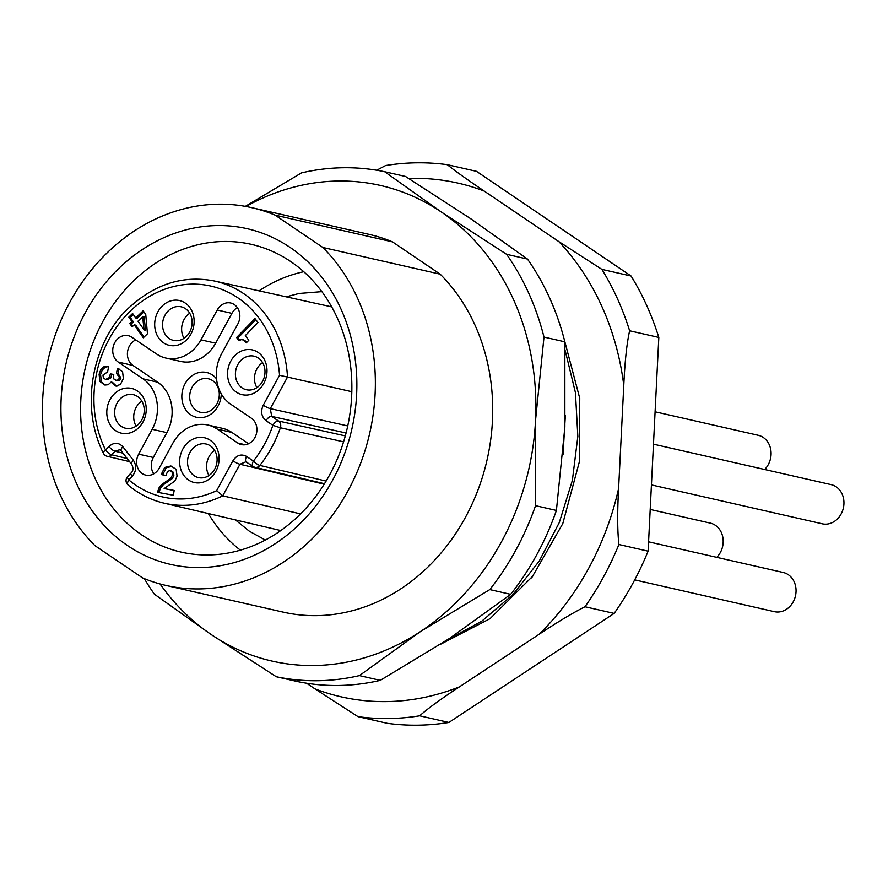 <?xml version="1.0" encoding="UTF-8"?>
<svg xmlns="http://www.w3.org/2000/svg" width="888" height="888" viewBox="0 0 888 888"><rect width="100%" height="100%" fill="white"/><g stroke="black" fill="none" stroke-linecap="round" stroke-linejoin="round"><path stroke-width="1.33" d="M144.356 578.654A258.264 219.924 -77.2 0 0 154.357 594.172L211.089 634.487L276.279 676.745L297.147 681.496A258.264 219.924 102.8 0 0 380.286 680.363L359.418 675.613L420.368 631.634A243.923 207.703 -77.2 0 0 535.531 420.413A243.923 207.703 -77.2 0 0 441.403 212.054A243.923 207.703 -77.2 0 0 245.998 206.471M527.472 259.063L506.604 254.312L441.403 212.054L384.671 171.728L405.539 176.479L470.74 218.737L527.472 259.063A258.264 219.924 102.8 0 1 564.857 341.825L564.868 427.095L556.41 510.434A258.264 219.924 102.8 0 1 510.667 594.338L449.705 638.317L380.286 680.363M276.279 676.745A258.264 219.924 -77.2 0 0 359.418 675.613M160.04 583.949A243.923 207.703 -77.2 0 0 211.089 634.487A243.923 207.703 -77.2 0 0 420.368 631.634L489.799 589.588L510.667 594.338M440.193 274.181A193.695 164.946 102.8 0 1 471.728 504.839A193.695 164.946 102.8 0 1 283.239 612.143L165.889 585.414A193.695 164.946 -77.2 0 0 354.379 478.121A193.695 164.946 -77.2 0 0 322.844 247.463L440.193 274.181L392.485 241.869A193.695 164.946 102.8 0 0 369.253 234.41L251.892 207.692A193.695 164.946 -77.2 0 0 63.403 314.985A193.695 164.946 -77.2 0 0 94.938 545.643L142.657 577.955A193.695 164.946 -77.2 0 0 165.889 585.414M384.671 171.728A258.264 219.924 -77.2 0 0 301.543 172.871L245.321 206.36M556.41 510.434L535.542 505.683L535.531 420.413L543.989 337.074L564.857 341.825M489.799 589.588A258.264 219.924 -77.2 0 0 535.542 505.683M543.989 337.074A258.264 219.924 -77.2 0 0 506.604 254.312M322.844 247.463L275.136 215.151A193.695 164.946 -77.2 0 0 251.892 207.692M217.46 225.563A172.172 146.62 102.8 0 1 356.621 394.538A172.172 146.62 102.8 0 1 200.322 567.543A172.172 146.62 102.8 0 1 61.161 398.568A172.172 146.62 102.8 0 1 217.46 225.563M275.136 215.151L392.485 241.869M224.087 241.481A157.831 134.399 102.8 0 1 251.271 244.333A157.831 134.399 102.8 0 1 350.15 412.287A157.831 134.399 102.8 0 1 208.369 554.967A157.831 134.399 102.8 0 1 181.185 552.114A157.831 134.399 102.8 0 1 82.307 384.16A157.831 134.399 102.8 0 1 224.087 241.481M303.763 271.717A153.524 130.736 -77.2 0 0 259.074 290.853M208.358 513.564A153.524 130.736 -77.2 0 0 240.371 550.16M331.735 306.937A114.685 97.658 -77.2 0 0 329.159 306.316L214.563 281.03A113.908 96.992 -77.2 0 1 287.501 377.067L279.542 375.291A108.158 92.108 -77.2 0 0 159.94 291.153A108.158 92.108 -77.2 0 0 105.583 450.05A5.739 2.087 153.4 0 0 103.385 453.28C77.622 401.776 95.804 335.597 131.324 305.661C156.665 283.339 184.415 275.125 214.563 281.03M128.072 484.981A5.739 2.753 -49.9 0 1 128.838 479.92A5.739 1.721 -136.5 0 1 127.606 476.645A5.739 5.739 0 0 0 128.072 484.981C138.794 493.95 150.76 500 163.991 503.141L278.233 529.958A114.685 97.658 -77.2 0 0 280.819 530.524M300.577 513.897L222.755 495.826L216.628 490.687L232.922 460.805C236.708 455.1 241.259 453.646 246.587 456.443L253.402 461.061A5.739 2.853 124.1 0 0 253.113 466.478A5.739 2.853 124.1 0 0 253.613 466.7A5.739 4.884 -76.7 0 0 255.011 467.31A5.739 4.884 -76.7 0 0 259.851 465.412L326.096 481.074M110.023 399.633A22.955 19.547 102.8 0 1 137.34 390.92A22.955 19.547 102.8 0 1 142.99 421.966A22.955 19.547 102.8 0 1 115.673 430.669A22.955 19.547 102.8 0 1 110.023 399.633M157.92 311.777A22.955 19.547 102.8 0 1 185.248 303.063A22.955 19.547 102.8 0 1 190.898 334.11A22.955 19.547 102.8 0 1 163.57 342.824A22.955 19.547 102.8 0 1 157.92 311.777M182.884 448.973A22.955 19.547 102.8 0 1 210.212 440.259A22.955 19.547 102.8 0 1 215.862 471.306A22.955 19.547 102.8 0 1 188.534 480.02A22.955 19.547 102.8 0 1 182.884 448.973M230.78 361.127A22.955 19.547 102.8 0 1 258.108 352.414A22.955 19.547 102.8 0 1 263.758 383.461A22.955 19.547 102.8 0 1 236.43 392.163A22.955 19.547 102.8 0 1 230.78 361.127M143.024 378.843L118.293 362.093A14.352 12.221 -77.2 0 1 113.808 344.755A14.352 12.221 -77.2 0 1 128.249 335.675A14.352 12.221 -77.2 0 1 131.835 337.24L156.566 353.99A37.307 31.768 -77.2 0 0 165.901 358.064A37.307 31.768 -77.2 0 0 200.966 339.838L217.227 310.012A14.352 12.221 -77.2 0 1 230.714 303.008A14.352 12.221 -77.2 0 1 237.84 323.976L221.578 353.79A37.307 31.768 -77.2 0 0 230.758 404.24L251.371 418.204A14.352 12.221 -77.2 0 1 255.844 435.531A14.352 12.221 -77.2 0 1 241.414 444.611A14.352 12.221 -77.2 0 1 237.818 443.045L217.216 429.093A37.307 31.768 -77.2 0 0 207.881 425.019A37.307 31.768 -77.2 0 0 172.805 443.245L159.263 468.098A14.352 12.221 -77.2 0 1 145.765 475.113A14.352 12.221 -77.2 0 1 138.65 454.145L152.192 429.293A37.307 31.768 -77.2 0 0 143.024 378.843L157.687 382.184A37.307 31.768 102.8 0 1 166.866 432.634L153.313 457.475A14.352 12.221 -77.2 0 0 153.779 473.815M241.536 339.56L243.612 340.126L246.276 342.857L248.807 340.248L245.299 335.62L257.997 322.555L254.978 318.581L236.585 337.507L238.928 340.615L241.536 339.56L243.878 339.982M145.743 314.452L143.168 310.778L135.709 317.959L132.59 313.497L128.827 317.116L131.946 321.578L129.837 323.609L132.112 326.862L134.221 324.83L143.301 337.773L147.452 333.777L145.743 314.452M116.972 373.471L118.204 373.748L120.99 378.011L119.791 380.208L117.471 380.763L114.175 379.42L113.364 377.522L113.764 374.459L110.378 373.87L109.313 377.589L105.617 379.431L103.374 377.933L102.953 375.069L107.603 371.928L108.658 366.389L103.841 366.8L100.788 369.686L99.09 374.225L99.922 381.496L104.873 385.037L108.158 384.737L111.1 382.084L115.351 386.058L120.38 384.548L123.377 378.532L122.577 371.672L117.449 368.331L116.483 373.36L119.514 377.678L118.315 379.864L115.829 380.397L117.305 380.73M110.378 373.87L111.844 374.203L110.778 377.922L107.082 379.764L105.417 379.398L106.693 379.676M170.141 470.54L172.117 472.061L172.383 475.058L170.984 478.088L161.649 484.604L159.041 487.834L157.442 492.296L173.26 495.227L174.203 490.442L164.147 488.578L174.847 481.041L177.067 476.157L176.146 469.341L170.918 465.967L164.68 467.443L161.194 474.547L165.934 475.424L167.643 471.317L170.141 470.54L173.582 472.394L173.848 475.391L172.45 478.421L163.114 484.937L160.506 488.167L158.93 492.563M351.826 391.708L287.501 377.067L270.296 408.635A5.739 0.944 -151.4 0 1 263.248 405.172L279.542 375.291M343.567 441.836L280.375 427.772A5.739 4.873 -77.4 0 0 278.521 421.012L271.706 416.394L346.076 433M259.851 465.412A5.739 1.476 -141.6 0 1 253.402 461.061A108.158 92.108 102.8 0 0 272.882 425.319L280.375 427.772A113.908 96.992 102.8 0 1 259.851 465.412M103.385 453.28A5.739 5.739 0 0 0 107.182 456.299A5.739 4.884 -76.6 0 0 111.688 454.8A5.739 1.721 -136.5 0 1 105.583 450.05L108.947 446.509C113.908 442.169 118.537 442.246 122.844 446.731L133.378 460.262C136.785 465.701 136.397 471.073 132.201 476.379L128.838 479.92A108.158 92.108 -77.2 0 0 216.628 490.687M117.072 403.085A17.216 14.663 102.8 0 1 133.267 394.672A17.216 14.663 102.8 0 1 141.803 419.835A17.216 14.663 102.8 0 1 125.619 428.249A17.216 14.663 102.8 0 1 117.072 403.085M136.13 426.14A17.216 14.663 102.8 0 1 136.142 407.426A17.216 14.663 102.8 0 1 141.825 401.121M164.979 315.229A17.216 14.663 102.8 0 1 181.163 306.815A17.216 14.663 102.8 0 1 189.71 331.979A17.216 14.663 102.8 0 1 173.515 340.393A17.216 14.663 102.8 0 1 164.979 315.229M184.027 338.284A17.216 14.663 102.8 0 1 184.049 319.58A17.216 14.663 102.8 0 1 189.721 313.275M189.943 452.436A17.216 14.663 102.8 0 1 206.127 444.022A17.216 14.663 102.8 0 1 214.674 469.186A17.216 14.663 102.8 0 1 198.479 477.6A17.216 14.663 102.8 0 1 189.943 452.436M208.991 475.491A17.216 14.663 102.8 0 1 209.013 456.776A17.216 14.663 102.8 0 1 214.685 450.471M237.84 364.579A17.216 14.663 102.8 0 1 254.024 356.166A17.216 14.663 102.8 0 1 262.571 381.329A17.216 14.663 102.8 0 1 246.387 389.743A17.216 14.663 102.8 0 1 237.84 364.579M256.887 387.634A17.216 14.663 102.8 0 1 256.91 368.92A17.216 14.663 102.8 0 1 262.593 362.615M135.731 339.882A14.352 12.221 -77.2 0 0 127.495 352.214A14.352 12.221 -77.2 0 0 132.956 365.434L157.687 382.184M237.374 307.637A14.352 12.221 -77.2 0 0 231.901 313.353L215.64 343.179A37.307 31.768 102.8 0 1 180.564 361.405L165.901 358.064M207.881 425.019L222.555 428.36A37.307 31.768 102.8 0 1 231.879 432.434L248.596 443.756M221.279 393.895A22.955 19.547 102.8 0 1 218.048 406.049A22.955 19.547 102.8 0 1 190.72 414.763A22.955 19.547 102.8 0 1 185.07 383.716A22.955 19.547 102.8 0 1 216.539 378.865M216.861 403.929A17.216 14.663 102.8 0 1 200.666 412.343A17.216 14.663 102.8 0 1 192.13 387.179A17.216 14.663 102.8 0 1 208.314 378.765A17.216 14.663 102.8 0 1 216.861 403.929M243.001 339.893L246.931 342.18M236.585 337.507L238.051 337.84L239.771 340.115M255.766 319.613L238.051 337.84M134.221 324.83L135.698 325.163L144.034 337.063M129.837 323.609L131.302 323.942L132.845 326.151M131.946 321.578L133.411 321.911L131.302 323.942M128.827 317.116L130.292 317.46L133.411 321.911M133.322 314.541L130.292 317.46M135.709 317.959L137.174 318.293L143.9 311.821M142.646 316.727L144.111 317.06L145.554 330.236L144.078 329.903L137.995 321.212L142.646 316.727L144.078 329.903M108.636 366.544L105.306 367.133L102.253 370.019L100.555 374.558L101.387 381.829L105.217 385.092M113.753 374.536L111.844 374.203M118.903 368.698L117.96 373.693M111.1 382.084L112.565 382.417L116.816 386.391M172.383 466.3L166.145 467.776L162.671 474.88M164.147 488.578L174.181 490.509M306.604 683.227L314.94 688.866A263.425 224.32 -77.2 0 0 459.385 686.89L539.116 634.287C557.564 622.022 572.849 612.853 584.97 606.759A279.787 238.25 -77.2 0 0 618.914 544.522C617.404 531.135 617.293 512.465 618.603 488.5L623.776 385.392C624.875 361.383 626.817 343.179 629.625 330.78A279.787 238.25 -77.2 0 0 601.886 269.375L558.807 241.58L484.238 191.087A263.425 224.32 -77.2 0 0 408.691 178.455M533.588 575.335L490.065 618.67L440.548 644.277M459.385 686.89C440.737 699.111 427.505 708.746 419.691 715.817A279.787 238.25 102.8 0 1 358.019 716.66L314.94 688.866M358.019 716.66L387.212 723.309A279.787 238.25 -77.2 0 0 448.884 722.466L614.163 613.408L584.97 606.759M448.884 722.466L419.691 715.817M618.914 544.522L648.107 551.171L658.818 337.429L629.625 330.78M658.818 337.429A279.787 238.25 -77.2 0 0 631.079 276.024L476.512 171.34L447.319 164.691C454.478 170.518 466.788 179.309 484.238 191.087M631.079 276.024L601.886 269.375M376.723 170.241L385.647 165.534A279.787 238.25 102.8 0 1 447.319 164.691M648.107 551.171A279.787 238.25 102.8 0 1 614.163 613.408M650.194 509.446L710.389 523.143A20.091 17.105 102.8 0 1 722.832 537.34A20.091 17.105 102.8 0 1 716.76 557.353M648.573 541.824L783.249 572.494A20.091 17.105 102.8 0 1 796.048 591.264A20.091 17.105 102.8 0 1 782.284 611.288A20.091 17.105 102.8 0 1 774.336 611.665L634.698 579.875M655.089 411.788L758.285 435.298A20.091 17.105 102.8 0 1 770.717 449.395A20.091 17.105 102.8 0 1 764.668 469.497M653.468 444.178L831.157 484.637A20.091 17.105 102.8 0 1 843.6 498.834A20.091 17.105 102.8 0 1 822.233 523.809L651.426 484.915M565.234 350.738L575.435 392.596L577.844 436.43L572.371 480.375L559.307 522.533L539.216 561.105L513.009 594.461L481.829 621.156L447.053 640.059M163.991 503.141A113.908 96.992 -77.2 0 0 222.755 495.826L239.96 464.258L324.198 484.182M133.378 460.262A5.739 2.464 142.1 0 0 131.779 464.446C133.555 468.109 133.289 470.995 130.969 473.093L130.969 473.093A5.739 1.721 43.5 0 0 132.201 476.379M345.31 435.897L278.521 421.012A5.739 2.853 124.1 0 0 272.882 425.319L266.067 420.701C261.394 416.716 260.45 411.533 263.248 405.172M266.067 420.701A5.739 2.853 -55.9 0 1 271.706 416.394L270.296 408.635L347.741 425.929M232.922 460.805A5.739 0.944 28.6 0 0 239.96 464.258L246.087 461.693M246.797 462.082A5.739 2.853 -55.9 0 1 246.298 461.86L246.298 461.86A5.739 2.853 -55.9 0 1 246.587 456.443M127.139 458.497L111.688 454.8L115.052 451.259L122.977 453.135M108.947 446.509A5.739 1.721 43.5 0 0 115.052 451.259L119.536 449.761L121.256 450.926A5.739 2.464 -37.9 0 1 122.844 446.731M131.779 464.446L121.256 450.926M152.192 429.293L166.866 432.634M118.293 362.093L132.956 365.434M200.966 339.838L215.64 343.179M217.227 310.012L231.901 313.353M237.818 443.045L245.321 444.755M217.216 429.093L231.879 432.434M138.65 454.145L153.313 457.475M243.612 340.126L245.077 340.459M103.841 366.8L105.306 367.133M109.313 377.589L110.778 377.922M110.223 374.692L111.688 375.025M118.315 379.864L119.791 380.208M119.514 377.678L120.99 378.011M99.922 381.496L101.387 381.829M99.09 374.225L100.555 374.558M100.788 369.686L102.253 370.019M157.62 491.397L159.096 491.73M159.041 487.834L160.506 488.167M161.649 484.604L163.114 484.937M167 481.085L168.465 481.418M170.984 478.088L172.45 478.421M172.383 475.058L173.848 475.391M172.117 472.061L173.582 472.394M170.396 470.596L171.606 470.873M161.372 473.582L162.837 473.926M164.68 467.443L166.145 467.776M558.807 241.58A263.425 224.32 102.8 0 1 623.776 385.392M618.603 488.5A263.425 224.32 102.8 0 1 539.116 634.287M265.323 540.037L249.339 531.213L235.409 519.913M286.202 296.836L299.067 293.473L321.878 291.641M130.969 473.093L127.606 476.645M245.388 461.46L253.113 466.478A5.739 5.739 0 0 0 255.011 467.31L324.486 483.727M107.182 456.299L129.604 461.649M116.728 373.415L118.204 373.748M563.014 454.667L565.379 415.14M563.947 338.284L579.753 398.357L579.309 462.004L562.77 523.654L531.646 577.899"/></g></svg>
